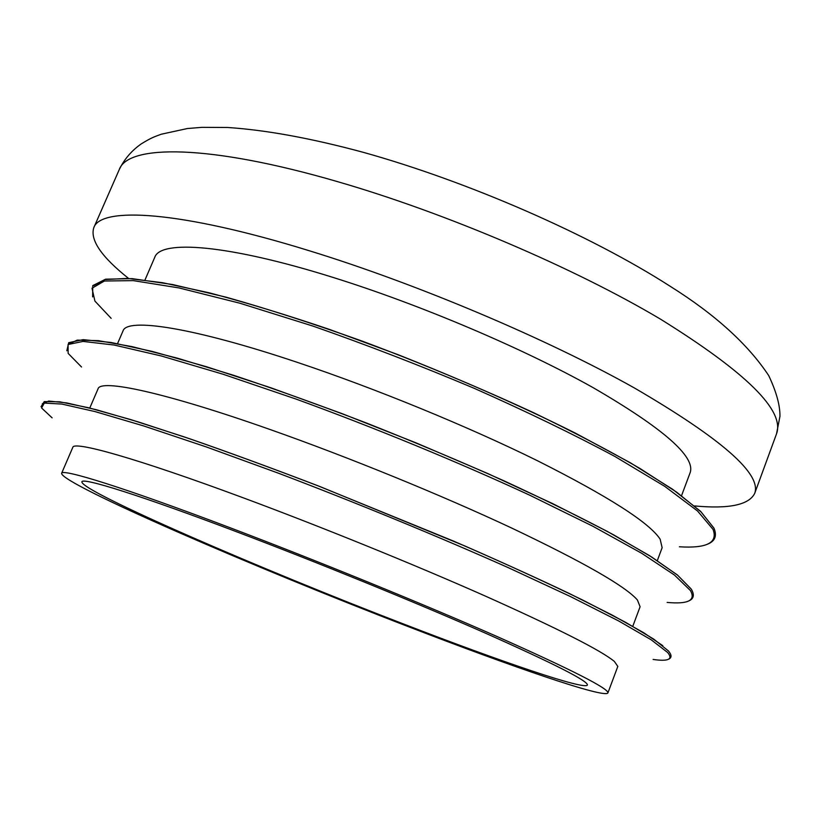 <?xml version="1.0" encoding="UTF-8"?>
<svg xmlns="http://www.w3.org/2000/svg" width="821" height="821" viewBox="0 0 821 821"><rect width="100%" height="100%" fill="white"/><g stroke="black" fill="none" stroke-linecap="round" stroke-linejoin="round"><path stroke-width="1.23" d="M61.606 473.327L72.812 447.342C73.674 440.723 136.532 458.221 242.041 497.372C319.913 526.24 413.527 564.222 485.201 596.015C558.229 628.722 601.311 650.55 614.426 661.49L617.813 666.426L607.909 692.934C608.956 688.706 571.96 669.885 496.931 636.48C422.569 603.722 316.383 560.425 229.562 527.544C124.063 487.541 61.791 468.257 61.606 473.327C61.175 483.877 255.731 567.999 409.443 627.07C512.54 666.929 604.954 698.722 607.909 692.934M238.47 532.48C140.648 495.35 82.059 477.104 81.884 481.835C80.817 491.235 261.222 569.333 404.661 624.422C500.4 661.418 584.85 690.389 587.395 685.042C588.216 681.061 553.97 663.655 484.667 632.817C416.103 602.624 318.61 562.857 238.47 532.48M89.766 408.047L98.048 388.836C100.408 378.758 164.59 392.253 270.109 429.527C348.012 456.969 440.928 494.889 511.575 527.995C583.495 562.211 625.448 586.215 637.414 599.997L640.093 606.74L632.775 626.331M117.536 343.63L123.006 330.955C126.845 317.501 192.309 327.097 297.828 362.523C375.751 388.59 467.991 426.438 537.632 460.817C608.464 496.5 649.298 522.618 660.146 539.181L662.137 547.689L657.313 560.62M694.545 505.931C728.904 509.123 748.947 504.946 754.694 493.4C761.785 474.015 721.731 438.896 634.53 388.035C547.289 338.991 417.109 283.861 309.014 250.662C179.707 210.679 100.706 206.43 93.779 227.715C89.93 240.019 101.517 256.911 128.517 278.391M681.553 495.668L690.184 472.557C695.561 456.62 663.122 428.264 592.865 387.502C522.946 348.299 419.931 304.519 333.039 277.426C227.52 244.309 160.464 239.599 154.759 257.322L144.989 279.971M662.793 645.686L643.643 632.693L612.322 615.155L569.22 593.46C535.015 577.184 496.5 559.748 453.654 541.142L317.717 485.693C272.274 468.288 229.808 452.71 190.328 438.978L138.133 421.871L96.56 409.792L66.696 402.916L48.757 401.048L42.302 403.788M653.136 659.458C668.551 661.634 673.364 659.294 667.576 652.428L651.115 639.754L618.685 620.974L570.533 596.59L508.425 567.722C438.311 536.493 356.961 503.037 279.048 473.43L206.245 446.911L143.829 425.986L95.123 411.608L61.862 404.065L44.313 403.09L41.594 407.986L52.134 417.858M690.605 588.411L677.602 575.182L651.956 557.202L613.656 534.861C582.12 518.051 545.483 499.999 503.735 480.716C459.822 461.145 414.266 441.985 367.049 423.246C320.108 405.256 275.671 389.287 233.728 375.33L177.593 358.223L132.007 346.616L98.397 340.653L77.215 340.11L68.122 344.461M667.134 602.419C688.234 604.359 695.992 600.408 690.42 590.545L674.462 575.059L641.878 553.395L592.906 526.261L529.473 495.073C457.779 461.915 374.807 427.762 296.155 399.109L223.158 374.263L161.398 355.996L114.181 345.046L83.054 341.413L68.071 344.502L68.143 353.389L81.525 366.997M713.192 527.256L701.185 512.027L676.75 492.231L639.826 468.37C609.264 450.698 573.592 432.01 532.798 412.316C489.798 392.479 444.982 373.309 398.359 354.795L329.857 329.549C285.636 314.576 245.366 302.323 209.057 292.769L162.537 282.701L127.594 278.401L104.78 279.55L93.871 285.585M679.429 546.786C706.912 548.49 718.108 542.691 713.018 529.36L697.563 511.011L664.805 486.401L614.991 456.527C573.848 434.453 526.979 411.742 474.394 388.395C420.075 365.499 366.258 344.717 312.945 326.081L239.845 303.206L178.875 287.904L133.248 280.618L104.359 281.018L92.014 288.233L94.918 301.091L111.153 318.332M119.25 169.598C124.31 159.161 131.668 150.582 141.315 143.849C151.793 137.415 154.42 136.799 161.275 134.213L187.362 128.538L201.894 127.347L227.684 127.481C266.435 130.077 311.682 138.369 363.436 152.367C468.329 181.626 590.012 234.775 670.162 286.272C715.091 314.453 747.952 344.235 768.743 375.638C776.389 391.863 780.124 405.441 779.95 416.38L776.533 433.827C784.979 410.705 746.381 372.539 660.751 319.307C574.967 268.19 445.875 212.967 337.759 181.708C208.462 144.014 127.912 144.373 119.25 169.598L93.779 227.715M41.05 406.703L44.252 401.602L59.769 401.808L88.514 407.729L130.58 419.552L184.93 437.141C226.606 451.55 271.71 468.062 320.262 486.689L464.604 545.873C509.482 565.536 549.095 583.731 583.464 600.438L625.397 622.205L653.732 639.107L668.448 650.95C671.722 654.901 671.865 657.611 668.869 659.078M66.829 350.762L68.718 342.665L83.157 339.648L111.009 342.46L152.419 351.46L206.44 366.71L270.827 387.769L342.121 413.651L415.97 442.837L487.643 473.481L552.656 503.622L607.355 531.444L649.298 555.509L677.294 574.885L691.313 589.18C694.607 594.784 693.827 598.683 688.973 600.859M707.651 544.128C715.091 541.121 717.185 535.774 713.921 528.077L700.518 511.267L672.717 489.347L630.549 462.89L575.244 433.047C512.191 401.551 437.121 369.101 362.205 341.115C313.027 323.536 267.677 308.891 226.155 297.192L172.667 284.548L132.202 278.637L105.642 279.181L92.752 285.616L92.629 296.894M776.533 433.827L754.694 493.4"/></g></svg>

